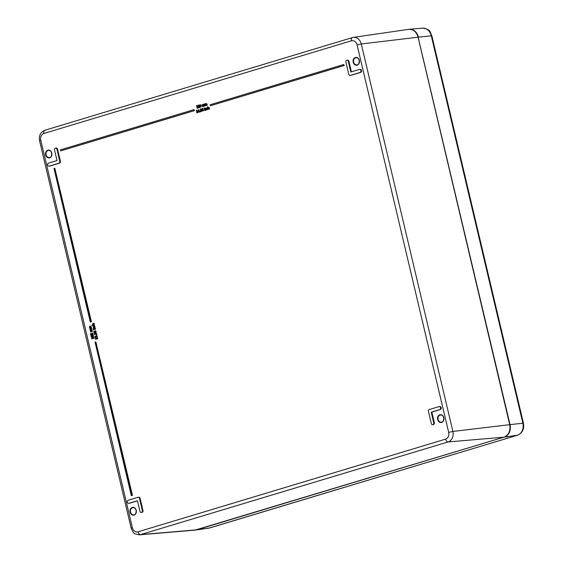 <?xml version="1.0" encoding="UTF-8"?>
<svg xmlns="http://www.w3.org/2000/svg" width="563" height="563" viewBox="0 0 563 563"><rect width="100%" height="100%" fill="white"/><g stroke="black" fill="none" stroke-linecap="round" stroke-linejoin="round"><path stroke-width="0.84" d="M207.304 107.948L207.029 108.807L207.648 109.391M208.134 109.384L206.839 109.616L206.48 108.117L206.938 107.702L207.515 108.075L207.001 107.983L206.727 108.842L207.831 109.419L206.839 109.616M204.242 107.857L204.622 108.159L204.031 108.279L204.242 107.857L204.031 108.279M202.399 109.419L203.13 109.419L202.701 109.384L203.51 110.003L203.468 110.707L202.258 111.024L201.807 110.144L201.779 109.011L202.377 108.385L202.694 108.68L202.011 109.729L202.828 109.454L203.208 110.038L203.166 110.735L202.258 111.024M202.377 108.385L202.919 108.314L202.603 108.673M202.715 108.659L202.314 109.694M200.034 111.361L200.449 111.812L199.816 111.946L200.034 111.361L199.816 111.946M196.698 110.827L196.262 110.651L196.811 110.109L197.782 112.558L196.783 112.86L196.691 110.777L196.318 110.89M196.811 110.109L197.648 112.319M197.726 112.297L198.085 112.523L196.783 112.86M203.947 104.465L203.989 106.238L203.426 106.351L202.771 104.767L202.553 106.618L202.096 104.697L204.003 104.239L204.559 106.006L203.651 104.5L203.426 106.351M203.074 104.732L203.116 106.498L202.553 106.618M203.644 104.176L204.566 104.711L204.862 105.978L204.299 106.09M198.633 107.624L199.485 107.66L198.936 107.589L199.485 107.66L199.971 106.688L199.457 106.161L199.626 105.45L198.549 105.021L199.323 105.485L199.147 106.182L199.668 106.724L199.182 107.695L198.633 107.624L198.092 105.879L198.549 105.021M94.246 323.563L92.684 324.365L94.218 324.781L92.072 325.428L92.775 324.872L92.423 324.358L92.86 323.577L94.169 323.239L93.036 323.999L93.296 324.774M94.141 324.457L94.521 324.745L92.072 325.428M95.091 327.145L93.535 327.947L95.07 328.363L93.521 328.827L93.268 327.94L93.711 327.159L95.013 326.821L93.88 327.582L94.141 328.356M94.992 328.039L95.372 328.328L93.521 328.827M95.182 328.841L95.555 329.13L93.711 329.629L95.182 328.841L93.711 329.629M94.908 332.909L96.139 332.895L95.21 332.874L96.139 332.895L96.709 333.965L96.146 334.077L95.26 333.183L95.52 334.204L94.493 334.556L94.211 333.416L94.908 332.909L95.837 332.93L96.146 334.077M95.562 333.148L95.823 334.169L94.493 334.556M95.597 336.435L95.752 337.554L95.154 337.68L94.858 336.477L95.78 336.463L96.167 335.787L96.681 335.872L97.061 337.181L96.231 336.139L96.02 336.934L95.105 336.674L95.154 337.68M95.492 336.097L96.062 336.435L95.33 336.118M96.167 335.787L97.329 336.407L97.364 337.146L96.773 337.265M96.533 336.104L95.794 337.005M90.882 326.012L89.7 327.061L91.22 327.42L89.953 328.145L91.473 328.51L89.932 328.975L89.433 327.054L89.869 326.315L91.185 325.977L90.045 326.723L90.298 327.413M91.143 327.096L91.523 327.385L90.298 327.807L90.544 328.496M91.396 328.187L91.776 328.475L89.932 328.975M91.875 333.169L92.726 333.212L92.177 333.134L92.726 333.212L93.12 334.485L92.522 334.605L91.959 333.521L91.868 334.689L90.812 335.013L90.481 333.606L90.974 334.605L91.523 334.443L91.875 333.169L92.775 333.817L92.522 334.605M92.262 333.486L92.17 334.654L90.812 335.013M90.72 333.535L91.262 334.521M92.262 337.666L92.416 338.785L91.818 338.905L91.523 337.701L92.445 337.687L92.832 337.012L93.345 337.096L93.725 338.405L92.895 337.364L92.684 338.159L91.769 337.899L91.818 338.905M92.156 337.321L92.726 337.659L91.994 337.343M92.832 337.012L93.986 337.638L94.028 338.37L93.437 338.497M93.198 337.328L92.459 338.229M193.982 109.63L194.524 110.601L60.677 150.877L60.438 149.871L193.982 109.63L194.221 110.637L60.677 150.877M54.815 168.281L91.403 321.726L90.291 322.001L54.006 168.52L54.815 168.281L91.1 321.762L90.291 322.001M95.858 341.889L132.439 495.334L131.327 495.616L95.048 342.135L95.858 341.889L132.136 495.37L131.327 495.616M343.719 64.513L344.26 65.484L210.407 105.76L210.175 104.753L343.719 64.513L343.958 65.519L210.407 105.76M92.332 335.091L93.184 335.133L92.635 335.055L93.184 335.133L93.571 336.4L92.979 336.526L92.409 335.435L92.325 336.611L91.262 336.927L90.932 335.527L91.424 336.526L91.973 336.364L92.332 335.091L93.226 335.731L92.979 336.526M92.712 335.4L92.628 336.575L91.262 336.927M91.171 335.457L91.72 336.442M91.579 328.961L90.397 330.009L91.917 330.368L90.65 331.1L92.17 331.459L90.629 331.924L90.129 330.002L90.566 329.271L91.882 328.926L90.742 329.672L90.995 330.368M91.839 330.052L92.219 330.34L91.002 330.762L91.248 331.452M92.093 331.135L92.473 331.424L90.629 331.924M97.251 337.603L97.849 338.813L97.223 338.447L95.851 338.863L95.766 339.383L95.295 338.68L97.146 338.124L97.251 337.603L97.336 338.912M97.237 338.504L96.153 338.827L96.069 339.348L95.428 338.933M96.554 334.668L96.956 335.041L96.259 335.196L96.554 334.668L96.259 335.196M95.091 332.156L94.422 332.698L93.697 332.093L94.035 331.164L94.612 331.41L95.428 330.741L96.146 331.41L95.731 332.43L94.788 332.191L94.556 332.684M93.747 329.622L93.106 329.439L93.191 329.805M94.204 325.104L94.718 326.301L93.866 326.772L92.846 326.118L93.12 325.428L93.071 326.054L93.789 326.434L94.204 325.104L94.415 326.336L93.212 326.702M93.12 325.428L94.091 326.399M197.31 105.774L196.55 106.182L196.466 105.823L197.43 105.52L197.726 105.935L198.014 107.786L197.557 108.173L196.874 107.829L197.754 107.646L197.043 106.639L197.451 106.055L196.867 106.147M196.966 105.506L197.733 105.485L197.261 105.471L198.028 105.9L197.789 106.611L198.359 107.125L197.859 108.145L196.959 108.187M197.493 106.857L197.113 106.921M200.097 104.563L201.068 105.696L200.724 107.223L199.752 106.09L200.097 104.563L201.371 105.661L200.808 107.216M206.325 103.747L206.361 105.52L205.798 105.633L205.15 104.049L204.925 105.9L204.475 103.979L206.375 103.522L206.938 105.295L206.023 103.782L205.798 105.633M205.453 104.014L205.488 105.788L204.925 105.9M206.016 103.458L206.938 103.993L207.24 105.26L206.677 105.372M199.211 110.897L199.584 111.136L199.281 112.164L198.767 111.319L197.775 111.235L198.64 109.567L199.281 111.171L198.978 112.199M198.781 111.375L197.859 111.594M198.64 109.567L199.26 110.89M200.541 108.933L201.498 109.905L201.526 111.052L200.688 111.699L201.294 110.327L200.477 110.601L200.139 109.313L201.357 108.99L200.843 108.898L201.8 109.869L201.828 111.017L200.885 111.678M201.596 110.292L200.477 110.601M204.383 108.518L205.136 110.404L204.573 110.517L204.383 108.518L204.573 110.517M205.784 108.42L205.776 110.207L205.214 110.32L204.763 108.406L205.868 108.075L206.438 108.673M206.572 109.264L206.727 109.919L206.164 110.031L205.481 108.455L205.214 110.32M208.662 107.554L208.655 109.342L208.099 109.454L207.465 106.78L207.951 107.667L208.746 107.209L209.316 107.807L209.612 109.053L209.049 109.166L208.359 107.589L208.099 109.454M207.726 106.703L208.19 107.35M439.619 406.542A1.555 1.26 83.4 0 1 440.336 409.561L431.835 412.123L434.333 422.693A1.555 1.26 83.4 0 1 433.299 424.608L432.694 424.671A1.555 1.26 83.4 0 1 431.3 423.496L428.45 411.419A1.555 1.26 83.4 0 1 429.302 409.54L439.02 406.613A1.555 1.26 83.4 0 1 439.731 409.632L431.23 412.193L433.728 422.764A1.555 1.26 83.4 0 1 432.694 424.671M55.554 148.069A1.555 1.26 83.4 0 1 56.947 149.251L59.798 161.328A1.555 1.26 83.4 0 1 58.946 163.207L49.234 166.134A1.555 1.26 83.4 0 1 48.517 163.115L57.018 160.554L54.52 149.983A1.555 1.26 83.4 0 1 55.554 148.069L56.159 147.999A1.555 1.26 83.4 0 1 57.553 149.181L60.403 161.257A1.555 1.26 83.4 0 1 59.551 163.136L49.833 166.064A1.555 1.26 83.4 0 1 49.474 166.106M359.919 69.383A1.555 1.26 83.4 0 1 360.637 72.409L350.925 75.329A1.555 1.26 83.4 0 1 350.559 75.372M346.928 60.269A1.555 1.26 83.4 0 1 348.321 61.451L350.819 72.015L359.314 69.453A1.555 1.26 83.4 0 1 360.031 72.472L350.32 75.4A1.555 1.26 83.4 0 1 348.75 74.26L345.893 62.183A1.555 1.26 83.4 0 1 346.928 60.269L347.533 60.199A1.555 1.26 83.4 0 1 348.926 61.381L351.396 71.839M137.456 500.831L129.539 503.223A1.555 1.26 83.4 0 1 129.173 503.259M138.533 497.277A1.555 1.26 83.4 0 1 140.103 498.417L142.96 510.493A1.555 1.26 83.4 0 1 141.925 512.407L141.32 512.478A1.555 1.26 83.4 0 1 139.927 511.295L137.428 500.732L128.934 503.287A1.555 1.26 83.4 0 1 128.216 500.268L137.928 497.34A1.555 1.26 83.4 0 1 139.504 498.487L142.355 510.564A1.555 1.26 83.4 0 1 141.32 512.478M206.938 107.702L207.677 107.681M202.933 110.137L202.701 110.834L202.068 109.975L202.933 110.137M202.708 109.686L202.701 110.834M202.764 104.436L203.25 104.648M199.049 105.57L198.64 106.069L198.753 105.26M198.908 105.239L198.64 106.069M199.393 106.836L199.126 107.434L198.605 107.019L198.711 106.407L199.393 106.836M199.013 106.372L199.429 107.399M199.126 107.434L198.908 106.984M94.929 333.275L94.971 334.295L94.387 333.979L95.077 333.261M95.231 333.24L94.69 333.943L95.274 334.26M94.971 334.295L94.69 333.943M95.189 336.132L95.759 336.47M95.766 336.892L95.421 336.456M91.853 337.357L92.423 337.694M92.431 338.117L92.086 337.687M94.31 331.48L94.31 332.367L93.901 332.036L94.12 331.501L94.591 331.635M94.422 331.466L94.612 332.332M94.31 332.367L94.204 332.001M95.295 331.128L95.323 332.121L94.816 331.966L95.14 331.143L95.64 331.501M95.443 331.107L94.816 331.966L95.323 332.121M95.119 331.931L95.626 332.086M95.027 330.798L95.844 331.445L95.816 332.114L94.795 332.191M94.035 331.164L94.619 331.41M93.374 326.019L93.789 326.434M200.9 106.576L200.28 106.759L200.161 104.845L200.9 106.576M200.463 104.809L200.337 105.971L200.956 106.907M200.161 104.845L200.527 105.021M205.143 103.719L205.622 103.93M198.704 111.045L198.014 111.256L198.465 110.045L198.704 111.045M198.577 110.517L198.338 111.157M201.202 109.912L200.618 110.32L200.604 109.215L201.202 109.912M200.907 109.18L200.674 109.884L201.202 110.292M205.474 108.131L206.135 108.708L206.164 110.031M208.359 107.259L209.014 107.843L209.049 109.166M431.835 412.123L431.23 412.193M51.733 153.129A3.631 2.942 83.4 0 1 49.312 157.591A3.631 2.942 83.4 0 1 45.976 154.318A3.631 2.942 83.4 0 1 48.481 150.37A3.631 2.942 83.4 0 1 51.733 153.129M51.796 153.073A3.941 3.195 -96.6 0 0 46.398 151.151A3.941 3.195 -96.6 0 0 47.961 157.774A3.941 3.195 -96.6 0 0 51.796 153.073M445.593 439.133L138.026 531.81A5.595 4.532 83.4 0 1 132.382 527.7L40.782 140.222A5.595 4.532 83.4 0 1 43.865 133.473L351.432 40.796A5.595 4.532 83.4 0 1 357.076 44.906L448.676 432.384A5.595 4.532 83.4 0 1 445.593 439.133A3.111 1.809 -106.8 0 0 448.085 441.948A8.712 7.059 -96.6 0 0 452.884 431.448L448.676 432.384M359.356 60.396A3.941 3.195 -96.6 0 0 353.958 58.468A3.941 3.195 -96.6 0 0 355.527 65.097A3.941 3.195 -96.6 0 0 359.356 60.396M136.253 510.36A3.941 3.195 -96.6 0 0 130.855 508.438A3.941 3.195 -96.6 0 0 132.425 515.061A3.941 3.195 -96.6 0 0 136.253 510.36M443.813 417.683A3.941 3.195 -96.6 0 0 438.415 415.754A3.941 3.195 -96.6 0 0 439.985 422.384A3.941 3.195 -96.6 0 0 443.813 417.683M359.293 60.445A3.631 2.942 83.4 0 1 356.879 64.907A3.631 2.942 83.4 0 1 353.536 61.634A3.631 2.942 83.4 0 1 356.048 57.686A3.631 2.942 83.4 0 1 359.293 60.445M443.757 417.732A3.631 2.942 83.4 0 1 441.336 422.194A3.631 2.942 83.4 0 1 438 418.921A3.631 2.942 83.4 0 1 440.505 414.973A3.631 2.942 83.4 0 1 443.757 417.732M136.19 510.416A3.631 2.942 83.4 0 1 133.776 514.878A3.631 2.942 83.4 0 1 130.433 511.605A3.631 2.942 83.4 0 1 132.945 507.657A3.631 2.942 83.4 0 1 136.19 510.416M503.984 437.162L194.981 530.128A10.373 8.403 83.4 0 0 196.374 529.86L140.525 534.625L448.085 441.948L503.941 437.177L196.403 529.853M509.592 424.734L509.712 424.685C510.683 430.913 508.769 435.079 503.962 437.177A10.373 8.403 83.4 0 0 509.649 424.678L452.884 431.448L361.284 43.97L418.056 37.2L509.712 424.685L418.119 37.2C416.458 31.76 413.277 29.142 408.576 29.36A10.373 8.403 83.4 0 1 418.056 37.2L418.063 37.228M132.382 527.7L131.165 528.207C132.91 532.084 134.247 533.977 135.19 533.879L139.357 534.85A8.712 7.059 -96.6 0 0 140.525 534.625A3.111 1.809 73.2 0 1 138.026 531.81M408.576 29.36L353.332 37.383A8.712 7.059 -96.6 0 0 352.494 37.573A3.111 1.809 73.2 0 0 352.347 37.601L353.332 37.383A8.712 7.059 -96.6 0 1 361.284 43.97L357.076 44.906M40.782 140.222L39.565 140.729L131.165 528.207M43.865 133.473A3.111 1.809 -106.8 0 1 44.78 130.285L352.347 37.601A3.111 1.809 73.2 0 0 351.432 40.796M39.565 140.729C38.713 135.669 40.452 132.185 44.78 130.285A3.111 1.809 -106.8 0 1 44.934 130.25M440.336 409.561L439.731 409.632M434.333 422.693L433.728 422.764M57.553 149.181L56.947 149.251M60.403 161.257L59.798 161.328M59.551 163.136L58.946 163.207M49.833 166.064L49.234 166.134M350.925 75.329L350.32 75.4M348.926 61.381L348.321 61.451M360.637 72.409L360.031 72.472M129.539 503.223L128.934 503.287M140.103 498.417L139.504 498.487M142.96 510.493L142.355 510.564M504.195 437.099L196.747 529.818L209.802 527.925A9.979 8.086 83.4 0 1 208.852 528.136L195.368 530.079A10.373 8.403 -96.6 0 0 195.755 530.036A10.373 8.403 -96.6 0 0 196.747 529.818L196.635 529.783M418.119 37.221L510.022 424.636L522.858 423.221A9.979 8.086 83.4 0 1 517.369 435.241L504.307 437.134A10.373 8.403 -96.6 0 0 510.022 424.636L509.656 424.713M431.835 35.758C429.9 32.33 431.237 29.382 422.539 28.15A9.979 8.086 83.4 0 1 431.265 35.736L522.858 423.221L523.435 423.235L431.835 35.758L418.422 37.158A10.373 8.403 -96.6 0 0 409.35 29.269A10.373 8.403 -96.6 0 0 408.97 29.311M208.852 528.136L517.517 435.206A3.111 1.809 73.2 0 1 517.369 435.241L209.802 527.925A3.111 1.809 73.2 0 0 209.957 527.89A3.111 1.809 73.2 0 0 210.105 527.834M523.435 423.235C524.406 429.055 522.436 433.046 517.517 435.206A3.111 1.809 73.2 0 0 517.721 435.122M49.312 157.591C50.909 157.647 51.697 156.162 51.669 153.122C51.078 151.236 50.016 150.314 48.481 150.37M356.879 64.907C358.476 64.97 359.257 63.478 359.236 60.445C358.638 58.552 357.575 57.637 356.048 57.686M441.336 422.194C442.933 422.257 443.721 420.765 443.693 417.732C443.095 415.839 442.032 414.924 440.505 414.973M133.776 514.878C135.373 514.934 136.155 513.449 136.133 510.409C135.535 508.523 134.473 507.601 132.945 507.657M139.357 534.85L194.981 530.128M439.802 406.507L439.196 406.577M49.657 166.099L49.051 166.169M350.742 75.372L350.137 75.442M360.102 69.348L359.497 69.418M129.356 503.259L128.751 503.329M138.716 497.235L138.111 497.305M408.963 29.311L422.539 28.15"/></g></svg>
